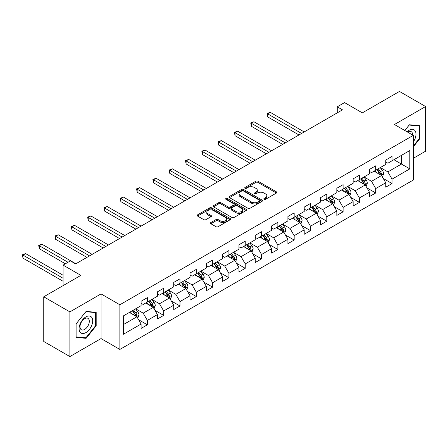 <?xml version="1.0" encoding="UTF-8"?>
<svg xmlns="http://www.w3.org/2000/svg" width="448" height="448" viewBox="0 0 448 448"><rect width="100%" height="100%" fill="white"/><g stroke="black" fill="none" stroke-linecap="round" stroke-linejoin="round"><path stroke-width="0.67" d="M264.085 199.326A1.014 0.588 0 0 0 265.524 199.326L276.427 193.032A1.45 0.84 0 0 0 276.853 192.438A1.45 0.84 0 0 0 276.427 191.845L257.953 181.182A1.45 0.84 0 0 0 255.903 181.182L244.994 187.477A1.014 0.588 0 0 0 244.698 187.891A1.014 0.588 0 0 0 244.994 188.306A1.014 0.588 0 0 0 246.434 188.306L247.845 187.494A4.642 2.682 0 0 1 254.414 187.494L255.954 188.378A4.642 2.682 0 0 1 257.314 190.277A4.642 2.682 0 0 1 255.954 192.17L254.542 192.987A1.014 0.588 0 0 0 254.246 193.402A1.014 0.588 0 0 0 254.542 193.816A1.014 0.588 0 0 0 255.976 193.816L257.387 193.004A4.642 2.682 0 0 1 263.956 193.004L265.496 193.889A4.642 2.682 0 0 1 266.857 195.787A4.642 2.682 0 0 1 265.496 197.686L264.085 198.498A1.014 0.588 0 0 0 263.788 198.912A1.014 0.588 0 0 0 264.085 199.326L264.085 198.498M210.846 222.538A1.45 0.84 0 0 0 210.42 223.132A1.45 0.84 0 0 0 210.846 223.726L216.031 226.716A1.45 0.84 0 0 0 218.081 226.716L230.194 219.727A1.45 0.84 0 0 0 230.619 219.134A1.45 0.84 0 0 0 230.194 218.54L211.719 207.872A1.45 0.84 0 0 0 209.664 207.872L197.557 214.866A1.45 0.84 0 0 0 197.131 215.46A1.45 0.84 0 0 0 197.557 216.054L203.818 219.666A1.45 0.84 0 0 0 205.867 219.666L211.053 216.675A1.45 0.84 0 0 0 211.478 216.082A1.45 0.84 0 0 0 211.053 215.488L207.945 213.696A3.881 2.24 0 0 1 206.808 212.111A3.881 2.24 0 0 1 209.205 210.039A3.881 2.24 0 0 1 213.438 210.526L225.602 217.549A3.881 2.24 0 0 1 226.738 219.134A3.881 2.24 0 0 1 224.342 221.206A3.881 2.24 0 0 1 220.108 220.718L218.081 219.548A1.45 0.84 0 0 0 216.031 219.548L210.846 222.538L210.846 223.726M413.263 158.323L425.6 151.2L425.6 106.529L399.459 91.437L362.342 112.862L344.568 102.603L337.249 106.826L342.474 109.844L75.639 263.9L70.414 260.882L63.095 265.11L63.095 285.634M69.888 311.892L69.888 356.563L101.046 338.576L101.046 293.905L69.888 311.892L43.753 296.8L80.87 275.369L63.095 265.11M101.046 293.905L119.868 304.769L413.263 135.38L413.263 180.051L119.868 349.44L119.868 304.769M425.6 106.529L394.442 124.516L413.263 135.38M247.946 208.292A1.45 0.84 0 0 0 250.001 208.292L262.108 201.298A1.45 0.84 0 0 0 262.534 200.704A1.45 0.84 0 0 0 262.108 200.11L243.639 189.448A1.45 0.84 0 0 0 241.584 189.448L229.471 196.437A1.45 0.84 0 0 0 229.046 197.03A1.45 0.84 0 0 0 229.471 197.624L247.946 208.292M226.341 199.545A1.014 0.588 0 0 1 227.371 199.69L227.371 198.481L246.154 209.328A1.45 0.84 0 0 1 246.574 209.922A1.45 0.84 0 0 1 246.154 210.51L234.041 217.504A1.45 0.84 0 0 1 231.986 217.504L213.517 206.836L218.697 203.868L218.697 202.658L213.517 205.654A1.45 0.84 0 0 0 213.091 206.242A1.45 0.84 0 0 0 213.517 206.836L213.517 205.654M218.697 203.868A1.45 0.84 0 0 1 220.752 203.868L220.752 202.658A1.45 0.84 0 0 0 218.697 202.658M220.752 202.658L228.239 206.987A1.45 0.84 0 0 0 230.294 206.987L233.733 204.999A1.45 0.84 0 0 0 234.158 204.406A1.45 0.84 0 0 0 233.733 203.818L225.932 199.315A1.014 0.588 0 0 1 225.635 198.895A1.014 0.588 0 0 1 226.262 198.358A1.014 0.588 0 0 1 227.371 198.481M69.888 356.563L43.753 341.471L43.753 296.8M138.639 319.771L147.37 324.811L147.37 320.404L157.405 314.608L157.405 319.015L163.682 315.398L163.682 310.99L173.718 305.194L173.718 309.602L179.99 305.978L179.99 301.571L190.03 295.775L190.03 300.182L196.302 296.559L196.302 292.152L206.338 286.356L206.338 290.763L212.615 287.146L212.615 282.738L222.65 276.942L222.65 281.35L228.922 277.726L228.922 273.319L238.963 267.523L238.963 271.93L245.235 268.307L245.235 263.9L255.276 258.11L255.276 262.517L261.548 258.894L261.548 254.486L271.583 248.69L271.583 253.098L277.861 249.474L277.861 245.067L287.896 239.271L287.896 243.678L294.168 240.055L294.168 235.654L304.209 229.858L304.209 234.265L310.481 230.642L310.481 226.234L320.516 220.438L320.516 224.846L326.794 221.222L326.794 216.815L336.829 211.019L336.829 215.426L343.101 211.809L343.101 207.402L353.142 201.606L353.142 206.013L359.414 202.39L359.414 197.982L369.454 192.186L369.454 196.594L375.726 192.97L375.726 188.563L385.762 182.767L385.762 187.174L392.039 183.557L392.039 179.15L409.814 168.885L409.814 150.534L401.447 155.361L401.447 164.058L409.814 168.885M147.37 324.811L141.098 328.434L141.098 324.027L123.318 334.292L123.318 315.941L141.098 305.676L141.098 301.269L147.37 297.646L147.37 302.053L157.405 296.257L157.405 291.85L163.682 288.232L163.682 292.639L173.718 286.843L173.718 282.436L179.99 278.813L179.99 283.22L190.03 277.424L190.03 273.017L196.302 269.394L196.302 273.801L206.338 268.005L206.338 263.598L212.615 259.98L212.615 264.387L222.65 258.591L222.65 254.184L228.922 250.561L228.922 254.968L238.963 249.172L238.963 244.765L245.235 241.142L245.235 245.549L255.276 239.753L255.276 235.351L261.548 231.728L261.548 236.135L271.583 230.339L271.583 225.932L277.861 222.309L277.861 226.716L287.896 220.92L287.896 216.513L294.168 212.89L294.168 217.297L304.209 211.506L304.209 207.099L310.481 203.476L310.481 207.883L320.516 202.087L320.516 197.68L326.794 194.057L326.794 198.464L336.829 192.668L336.829 188.261L343.101 184.643L343.101 189.05L353.142 183.254L353.142 178.847L359.414 175.224L359.414 179.631L369.454 173.835L369.454 169.428L375.726 165.805L375.726 170.212L385.762 164.416L385.762 160.009L392.039 156.391L392.039 160.798L409.814 150.534M145.695 303.022L153.222 307.367L143.186 313.163L135.66 308.818M141.098 303.262L143.186 304.466L147.37 302.053M143.186 313.163L147.37 320.404M153.222 307.367L157.405 314.608M162.008 293.602L169.534 297.948L159.499 303.744L151.967 299.398M157.405 293.843L159.499 295.053L163.682 292.639M159.499 303.744L163.682 310.99M169.534 297.948L173.718 305.194M178.321 284.183L185.847 288.534L175.806 294.325L168.28 289.979M173.718 284.43L175.806 285.634L179.99 283.22M175.806 294.325L179.99 301.571M185.847 288.534L190.03 295.775M194.628 274.77L202.16 279.115L192.119 284.911L184.593 280.566M190.03 275.01L192.119 276.214L196.302 273.801M192.119 284.911L196.302 292.152M202.16 279.115L206.338 286.356M210.941 265.35L218.467 269.696L208.432 275.492L200.9 271.146M206.338 265.591L208.432 266.801L212.615 264.387M208.432 275.492L212.615 282.738M218.467 269.696L222.65 276.942M227.254 255.931L234.78 260.282L224.745 266.073L217.213 261.727M222.65 256.178L224.745 257.382L228.922 254.968M224.745 266.073L228.922 273.319M234.78 260.282L238.963 267.523M243.561 246.518L251.093 250.863L241.052 256.659L233.526 252.314M238.963 246.758L241.052 247.968L245.235 245.549M241.052 256.659L245.235 263.9M251.093 250.863L255.276 258.11M259.874 237.098L267.4 241.444L257.365 247.24L249.838 242.894M255.276 237.339L257.365 238.549L261.548 236.135M257.365 247.24L261.548 254.486M267.4 241.444L271.583 248.69M276.186 227.685L283.713 232.03L273.678 237.826L266.146 233.475M271.583 227.926L273.678 229.13L277.861 226.716M273.678 237.826L277.861 245.067M283.713 232.03L287.896 239.271M292.494 218.266L300.026 222.611L289.985 228.407L282.458 224.062M287.896 218.506L289.985 219.716L294.168 217.297M289.985 228.407L294.168 235.654M300.026 222.611L304.209 229.858M308.806 208.846L316.338 213.192L306.298 218.988L298.771 214.642M304.209 209.087L306.298 210.297L310.481 207.883M306.298 218.988L310.481 226.234M316.338 213.192L320.516 220.438M325.119 199.433L332.646 203.778L322.61 209.574L315.078 205.223M320.516 199.674L322.61 200.878L326.794 198.464M322.61 209.574L326.794 216.815M332.646 203.778L336.829 211.019M341.432 190.014L348.958 194.359L338.923 200.155L331.391 195.81M336.829 190.254L338.923 191.464L343.101 189.05M338.923 200.155L343.101 207.402M348.958 194.359L353.142 201.606M357.739 180.594L365.271 184.946L355.23 190.736L347.704 186.39M353.142 180.835L355.23 182.045L359.414 179.631M355.23 190.736L359.414 197.982M365.271 184.946L369.454 192.186M374.052 171.181L381.578 175.526L371.543 181.322L364.017 176.977M369.454 171.422L371.543 172.626L375.726 170.212M371.543 181.322L375.726 188.563M381.578 175.526L385.762 182.767M393.921 159.712L401.447 164.058L387.856 171.903L380.324 167.558M385.762 162.002L387.856 163.212L392.039 160.798M387.856 171.903L392.039 179.15M101.046 338.576L119.868 349.44M337.249 106.826L337.249 112.862M123.318 324.632L136.914 316.781L129.382 312.435M136.914 316.781L141.098 324.027M383.309 178.517L392.039 183.557M366.996 187.93L375.726 192.97M350.683 197.35L359.414 202.39M334.37 206.763L343.101 211.809M318.063 216.182L326.794 221.222M301.75 225.602L310.481 230.642M285.438 235.015L294.168 240.055M269.13 244.434L277.861 249.474M252.818 253.854L261.548 258.894M236.505 263.267L245.235 268.307M220.192 272.686L228.922 277.726M203.885 282.106L212.615 287.146M187.572 291.519L196.302 296.559M171.259 300.938L179.99 305.978M154.952 310.352L163.682 315.398M413.263 146.86L419.485 139.121L419.485 125.67L409.394 124.768L404.79 130.491M76.009 337.422L86.1 338.324L96.186 325.774L96.186 312.323L86.1 311.422L76.009 323.971L76.009 337.422M418.958 138.818L419.485 139.121M95.665 325.472L96.186 325.774M85.03 337.708L86.1 338.324M264.494 199.472L265.496 198.89A4.642 2.682 0 0 0 266.857 196.997L266.857 195.787M257.314 190.277L257.314 191.486A4.642 2.682 0 0 1 255.954 193.379L254.946 193.962M276.427 191.845L276.427 193.032L257.953 182.386A1.45 0.84 0 0 0 255.903 182.386L245.403 188.451M262.091 201.309L243.639 190.652A1.45 0.84 0 0 0 241.584 190.652L229.494 197.635M259.543 201.118A1.014 0.588 0 0 0 259.84 200.704A1.014 0.588 0 0 0 259.543 200.29L243.331 190.926A1.014 0.588 0 0 0 241.892 190.926L240.402 191.789A4.642 2.682 0 0 0 239.042 193.682A4.642 2.682 0 0 0 240.402 195.58L251.49 201.981A4.642 2.682 0 0 0 258.054 201.981L259.543 201.118L259.543 202.328A1.014 0.588 0 0 0 259.84 201.914L259.84 200.704M239.042 193.682L239.042 194.891A4.642 2.682 0 0 0 240.402 196.79L240.402 195.58M259.543 202.328L258.054 203.185A4.642 2.682 0 0 1 251.49 203.185L240.402 196.79M220.752 203.868L228.239 208.191A1.45 0.84 0 0 0 230.294 208.191L233.733 206.209A1.45 0.84 0 0 0 234.158 205.615L234.158 204.406M227.371 199.69L246.131 210.521M236.018 211.473A3.881 2.24 0 0 0 240.246 211.96A3.881 2.24 0 0 0 242.642 209.888A3.881 2.24 0 0 0 241.506 208.303L237.222 205.828A1.45 0.84 0 0 0 235.172 205.828L231.734 207.816A1.45 0.84 0 0 0 231.308 208.41A1.45 0.84 0 0 0 231.734 209.003L236.018 211.473L236.018 212.682A3.881 2.24 0 0 0 240.246 213.17A3.881 2.24 0 0 0 242.642 211.098L242.642 209.888M231.308 208.41L231.308 209.614A1.45 0.84 0 0 0 231.734 210.207L231.734 209.003M236.018 212.682L231.734 210.207M226.738 219.134L226.738 220.338A3.881 2.24 0 0 1 224.342 222.41A3.881 2.24 0 0 1 220.108 221.928L218.081 220.758A1.45 0.84 0 0 0 216.031 220.758L210.862 223.737M206.808 212.111L206.808 213.321A3.881 2.24 0 0 0 207.945 214.906L207.945 213.696M211.03 216.686L207.945 214.906M230.171 219.738L211.719 209.082A1.45 0.84 0 0 0 209.664 209.082L197.574 216.065M382.407 176.954L383.65 173.824A3.92 2.262 -120 0 0 382.402 170.486L380.24 167.608M376.482 172.581L375.015 170.626M304.209 131.942L270.256 112.342L267.641 113.848L267.641 116.866L298.978 134.96M380.974 175.174L381.534 173.992A3.92 2.262 -120 0 0 380.414 171.634L378.258 168.75M377.272 169.322L379.669 172.514A1.994 1.154 60 0 1 380.033 173.124L381.534 173.992M377.003 169.478L379.159 172.357A3.92 2.262 60 0 1 380.279 174.714M267.641 116.866L267.07 113.518L301.594 133.448M267.07 113.518L270.256 112.342M413.263 142.022A9.61 5.55 120 0 0 415.072 138.622A9.61 5.55 120 0 0 414.473 130.116A9.61 5.55 120 0 0 407.103 131.83M418.314 125.563L418.958 125.938L418.958 138.97L413.263 146.059M404.813 130.502L409.186 125.065L418.958 125.938M412.591 134.994A6.58 3.797 120 0 0 411.236 131.684A6.58 3.797 120 0 0 407.691 132.166M85.887 332.601A9.61 5.55 120 0 0 92.686 320.83A9.61 5.55 120 0 0 85.887 316.904A9.61 5.55 120 0 0 79.094 328.675A9.61 5.55 120 0 0 85.887 332.601M84.65 329.409A6.58 3.797 120 0 0 88.95 323.613A6.58 3.797 120 0 0 87.942 318.338A6.58 3.797 120 0 0 84.65 318.662A6.58 3.797 120 0 0 80.354 324.464A6.58 3.797 120 0 0 81.362 329.734A6.58 3.797 120 0 0 84.65 329.409M76.11 323.876L85.887 311.718L95.665 312.592L95.665 325.623L85.887 337.786L76.11 336.913L76.11 323.876M95.015 312.217L95.665 312.592M366.094 186.374L367.338 183.238A3.92 2.262 -120 0 0 366.089 179.906L363.933 177.022M360.17 182L358.702 180.04M287.896 141.361L253.943 121.755L251.334 123.267L251.334 126.286L282.666 144.379M364.661 184.593L365.226 183.406A3.92 2.262 -120 0 0 364.101 181.048L361.945 178.17M360.965 178.735L363.356 181.933A1.994 1.154 60 0 1 363.72 182.538L365.226 183.406M360.69 178.892L362.846 181.776A3.92 2.262 60 0 1 363.966 184.134M251.334 126.286L250.757 122.937L285.281 142.867M250.757 122.937L253.943 121.755M349.782 195.793L351.03 192.657A3.92 2.262 -120 0 0 349.776 189.319L347.62 186.441M343.857 191.414L342.39 189.459M271.583 150.774L237.636 131.174L235.021 132.686L235.021 135.705L266.358 153.793M348.354 194.012L348.914 192.825A3.92 2.262 -120 0 0 347.794 190.467L345.632 187.589M344.652 188.154L347.043 191.352A1.994 1.154 60 0 1 347.407 191.957L348.914 192.825M344.378 188.311L346.534 191.19A3.92 2.262 60 0 1 347.659 193.547M235.021 135.705L234.444 132.35L268.968 152.286M234.444 132.35L237.636 131.174M333.474 205.206L334.718 202.076A3.92 2.262 -120 0 0 333.469 198.738L331.307 195.86M327.544 200.833L326.082 198.873M255.27 160.194L221.323 140.594L218.708 142.1L218.708 145.118L250.046 163.212M332.041 203.426L332.601 202.244A3.92 2.262 -120 0 0 331.481 199.886L329.319 197.002M328.339 197.574L330.736 200.766A1.994 1.154 60 0 1 331.094 201.37L332.601 202.244M328.065 197.73L330.226 200.609A3.92 2.262 60 0 1 331.346 202.966M218.708 145.118L218.137 141.77L252.661 161.7M218.137 141.77L221.323 140.594M317.162 214.626L318.405 211.49A3.92 2.262 -120 0 0 317.156 208.158L315 205.274M311.237 210.252L309.77 208.292M238.963 169.607L205.01 150.007L202.401 151.519L202.401 154.538L233.733 172.626M315.728 212.845L316.288 211.658A3.92 2.262 -120 0 0 315.168 209.3L313.012 206.422M312.026 206.987L314.423 210.185A1.994 1.154 60 0 1 314.787 210.79L316.288 211.658M311.758 207.144L313.914 210.028A3.92 2.262 60 0 1 315.034 212.386M202.401 154.538L201.824 151.189L236.348 171.119M201.824 151.189L205.01 150.007M300.849 224.045L302.092 220.909A3.92 2.262 -120 0 0 300.843 217.571L298.687 214.693M294.924 219.666L293.457 217.711M222.65 179.026L188.703 159.426L186.088 160.933L186.088 163.951L217.42 182.045M299.421 222.264L299.981 221.077A3.92 2.262 -120 0 0 298.855 218.719L296.699 215.841M295.719 216.406L298.11 219.598A1.994 1.154 60 0 1 298.474 220.209L299.981 221.077M295.445 216.563L297.601 219.442A3.92 2.262 60 0 1 298.726 221.799M186.088 163.951L185.511 160.602L220.035 180.538M185.511 160.602L188.703 159.426M284.542 233.458L285.785 230.328A3.92 2.262 -120 0 0 284.53 226.99L282.374 224.106M278.611 229.085L277.15 227.125M206.338 188.446L172.39 168.846L169.775 170.352L169.775 173.37L201.113 191.464M283.108 231.678L283.668 230.496A3.92 2.262 -120 0 0 282.548 228.138L280.386 225.254M279.406 225.82L281.803 229.018A1.994 1.154 60 0 1 282.162 229.622L283.668 230.496M279.132 225.982L281.294 228.861A3.92 2.262 60 0 1 282.414 231.218M169.775 173.37L169.198 170.022L203.728 189.952M169.198 170.022L172.39 168.846M268.229 242.878L269.472 239.742A3.92 2.262 -120 0 0 268.223 236.404L266.062 233.526M262.304 238.498L260.837 236.544M190.03 197.859L156.078 178.259L153.462 179.771L153.462 182.79L184.8 200.878M266.795 241.097L267.355 239.91A3.92 2.262 -120 0 0 266.235 237.552L264.079 234.674M263.094 235.239L265.49 238.437A1.994 1.154 60 0 1 265.854 239.042L267.355 239.91M262.825 235.396L264.981 238.28A3.92 2.262 60 0 1 266.101 240.638M153.462 182.79L152.891 179.435L187.415 199.371M152.891 179.435L156.078 178.259M251.916 252.291L253.159 249.161A3.92 2.262 -120 0 0 251.91 245.823L249.754 242.945M245.991 247.918L244.524 245.963M173.718 207.278L139.765 187.678L137.155 189.185L137.155 192.203L168.487 210.297M250.482 250.51L251.048 249.329A3.92 2.262 -120 0 0 249.922 246.971L247.766 244.093M246.786 244.658L249.178 247.85A1.994 1.154 60 0 1 249.542 248.461L251.048 249.329M246.512 244.815L248.668 247.694A3.92 2.262 60 0 1 249.794 250.051M137.155 192.203L136.578 188.854L171.102 208.785M136.578 188.854L139.765 187.678M235.609 261.71L236.852 258.58A3.92 2.262 -120 0 0 235.598 255.242L233.442 252.358M229.678 257.337L228.211 255.377M157.405 216.698L123.458 197.092L120.842 198.604L120.842 201.622L152.18 219.716M234.175 259.93L234.735 258.742A3.92 2.262 -120 0 0 233.615 256.39L231.454 253.506M230.474 254.072L232.865 257.27A1.994 1.154 60 0 1 233.229 257.874L234.735 258.742M230.199 254.234L232.361 257.113A3.92 2.262 60 0 1 233.481 259.47M120.842 201.622L120.266 198.274L154.79 218.204M120.266 198.274L123.458 197.092M219.296 271.13L220.539 267.994A3.92 2.262 -120 0 0 219.29 264.656L217.129 261.778M213.366 266.75L211.904 264.796M141.098 226.111L107.145 206.511L104.53 208.023L104.53 211.042L135.867 229.13M217.862 269.349L218.422 268.162A3.92 2.262 -120 0 0 217.302 265.804L215.141 262.926M214.161 263.491L216.558 266.689A1.994 1.154 60 0 1 216.916 267.294L218.422 268.162M213.886 263.648L216.048 266.532A3.92 2.262 60 0 1 217.168 268.884M104.53 211.042L103.958 207.687L138.482 227.623M103.958 207.687L107.145 206.511M202.983 280.543L204.226 277.413A3.92 2.262 -120 0 0 202.978 274.075L200.822 271.197M197.058 276.17L195.591 274.215M124.785 235.53L90.832 215.93L88.222 217.437L88.222 220.455L119.554 238.549M201.55 278.762L202.11 277.581A3.92 2.262 -120 0 0 200.99 275.223L198.834 272.339M197.848 272.91L200.245 276.102A1.994 1.154 60 0 1 200.609 276.713L202.11 277.581M197.579 273.067L199.735 275.946A3.92 2.262 60 0 1 200.855 278.303M88.222 220.455L87.646 217.106L122.17 237.037M87.646 217.106L90.832 215.93M186.67 289.962L187.914 286.832A3.92 2.262 -120 0 0 186.665 283.494L184.509 280.61M180.746 285.589L179.278 283.629M108.472 244.95L74.525 225.344L71.91 226.856L71.91 229.874L103.247 247.968M185.242 288.182L185.802 286.994A3.92 2.262 -120 0 0 184.677 284.637L182.521 281.758M181.541 282.324L183.932 285.522A1.994 1.154 60 0 1 184.296 286.126L185.802 286.994M181.266 282.481L183.422 285.365A3.92 2.262 60 0 1 184.548 287.722M71.91 229.874L71.333 226.526L105.857 246.456M71.333 226.526L74.525 225.344M170.363 299.382L171.606 296.246A3.92 2.262 -120 0 0 170.352 292.908L168.196 290.03M164.433 295.002L162.971 293.048M92.159 254.363L58.212 234.763L55.597 236.275L55.597 239.294L86.934 257.382M168.93 297.601L169.49 296.414A3.92 2.262 -120 0 0 168.37 294.056L166.208 291.178M165.228 291.743L167.625 294.941A1.994 1.154 60 0 1 167.983 295.546L169.49 296.414M164.954 291.9L167.115 294.778A3.92 2.262 60 0 1 168.235 297.136M55.597 239.294L55.02 235.939L89.55 255.875M55.02 235.939L58.212 234.763M154.05 308.795L155.294 305.665A3.92 2.262 -120 0 0 154.045 302.327L151.883 299.449M148.126 304.422L146.658 302.467M75.852 263.782L41.899 244.182L39.284 245.689L39.284 248.707L65.397 263.782M152.617 307.014L153.177 305.833A3.92 2.262 -120 0 0 152.057 303.475L149.901 300.591M148.915 301.162L151.312 304.354A1.994 1.154 60 0 1 151.676 304.965L153.177 305.833M148.646 301.319L150.802 304.198A3.92 2.262 60 0 1 151.922 306.555M39.284 248.707L38.713 245.358L68.006 262.27M38.713 245.358L41.899 244.182M137.738 318.214L138.981 315.078A3.92 2.262 -120 0 0 137.732 311.746L135.576 308.862M131.813 313.841L130.346 311.881M63.095 275.251L25.586 253.596L22.977 255.108L22.977 258.126L63.095 281.288M136.304 316.434L136.87 315.246A3.92 2.262 -120 0 0 135.744 312.889L133.588 310.01M132.608 310.576L134.999 313.774A1.994 1.154 60 0 1 135.363 314.378L136.87 315.246M132.334 310.733L134.49 313.617A3.92 2.262 60 0 1 135.615 315.974M22.977 258.126L22.4 254.778L63.095 278.27M22.4 254.778L25.586 253.596M265.496 198.89L265.496 197.686M254.542 193.816L254.542 192.987M255.954 193.379L255.954 192.17M244.994 188.306L244.994 187.477M255.903 182.386L255.903 181.182M257.953 182.386L257.953 181.182M229.471 197.624L229.471 196.437M241.584 190.652L241.584 189.448M243.639 190.652L243.639 189.448M262.108 201.298L262.108 200.11M251.49 203.185L251.49 201.981M258.054 203.185L258.054 201.981M228.239 208.191L228.239 206.987M230.294 208.191L230.294 206.987M233.733 206.209L233.733 204.999M246.154 210.51L246.154 209.328M216.031 220.758L216.031 219.548M218.081 220.758L218.081 219.548M220.108 221.928L220.108 220.718M211.053 216.675L211.053 215.488M197.557 216.054L197.557 214.866M209.664 209.082L209.664 207.872M211.719 209.082L211.719 207.872M230.194 219.727L230.194 218.54M381.192 175.302L383.622 173.897M380.414 171.634L382.402 170.486M377.625 173.242L379.159 172.357M364.885 184.722L367.315 183.316M364.101 181.048L366.089 179.906M361.318 182.661L362.846 181.776M348.572 194.135L351.002 192.735M347.794 190.467L349.776 189.319M345.005 192.074L346.534 191.19M332.259 203.554L334.69 202.149M331.481 199.886L333.469 198.738M328.692 201.494L330.226 200.609M315.946 212.974L318.382 211.568M315.168 209.3L317.156 208.158M312.379 210.913L313.914 210.028M299.639 222.387L302.07 220.987M298.855 218.719L300.843 217.571M296.072 220.326L297.601 219.442M283.326 231.806L285.757 230.401M282.548 228.138L284.53 226.99M279.759 229.746L281.294 228.861M267.014 241.22L269.444 239.82M266.235 237.552L268.223 236.404M263.446 239.165L264.981 238.28M250.706 250.639L253.137 249.234M249.922 246.971L251.91 245.823M247.139 248.578L248.668 247.694M234.394 260.058L236.824 258.653M233.615 256.39L235.598 255.242M230.826 257.998L232.361 257.113M218.081 269.472L220.511 268.072M217.302 265.804L219.29 264.656M214.514 267.417L216.048 266.532M201.774 278.891L204.204 277.486M200.99 275.223L202.978 274.075M198.201 276.83L199.735 275.946M185.461 288.31L187.891 286.905M184.677 284.637L186.665 283.494M181.894 286.25L183.422 285.365M169.148 297.724L171.578 296.324M168.37 294.056L170.352 292.908M165.581 295.663L167.115 294.778M152.835 307.143L155.266 305.738M152.057 303.475L154.045 302.327M149.268 305.082L150.802 304.198M136.528 316.562L138.958 315.157M135.744 312.889L137.732 311.746M132.961 314.502L134.49 313.617"/></g></svg>
